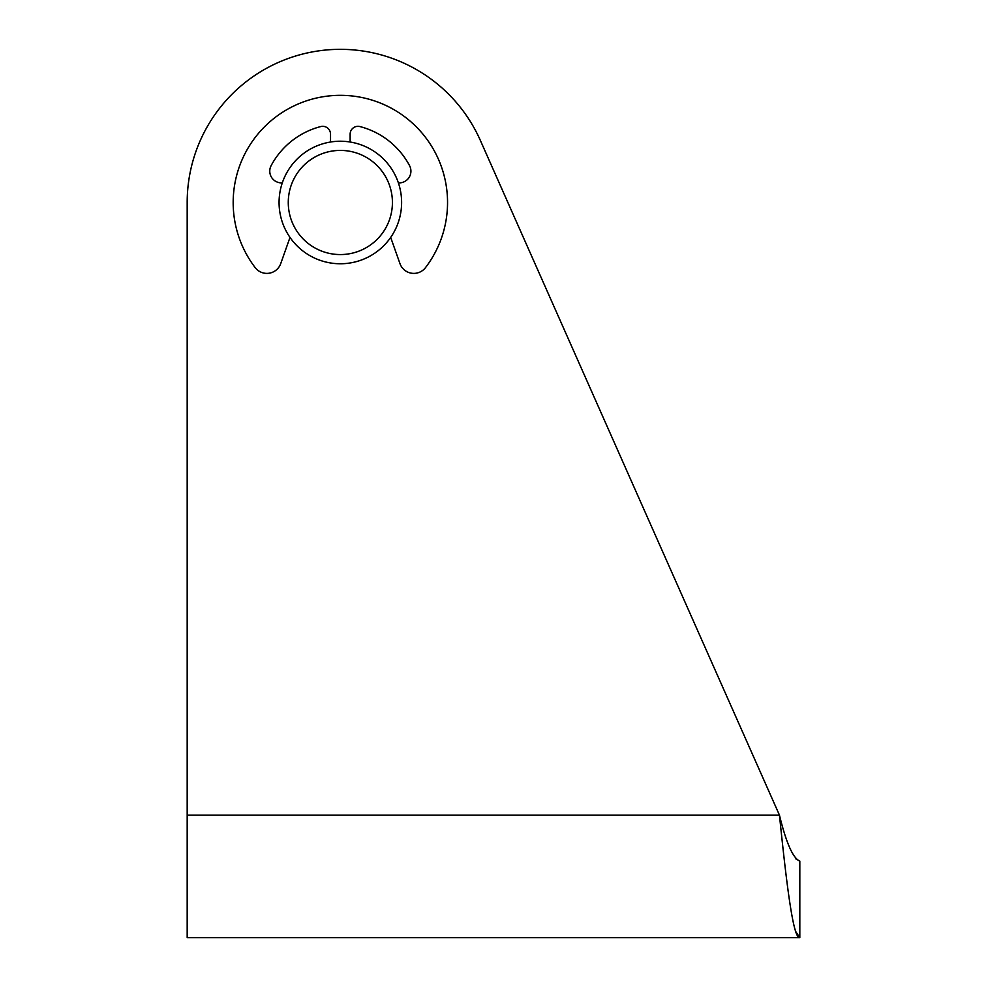 <?xml version="1.0" encoding="UTF-8"?>
<svg xmlns="http://www.w3.org/2000/svg" width="987" height="987" viewBox="0 0 987 987"><rect width="100%" height="100%" fill="white"/><g stroke="black" fill="none" stroke-linecap="round" stroke-linejoin="round"><path stroke-width="1.48" d="M398.378 182.891L399.155 182.891A11.758 11.758 0 0 0 409.531 165.594A78.417 78.417 0 0 0 359.947 126.57A7.847 7.847 0 0 0 350.138 134.158L350.138 142.017M290.005 237.411L280.727 263.603A14.706 14.706 0 0 1 255.189 267.625A107.213 107.213 0 0 1 412.726 123.412A107.213 107.213 0 0 1 425.496 267.625A14.706 14.706 0 0 1 399.957 263.603L390.679 237.411M330.534 142.017L330.534 134.158A7.847 7.847 0 0 0 320.738 126.57A78.417 78.417 0 0 0 271.154 165.594A11.758 11.758 0 0 0 281.529 182.891L282.294 182.891A61.268 61.268 0 0 0 330.411 262.949A61.268 61.268 0 0 0 401.61 202.495A61.268 61.268 0 0 0 282.294 182.891M795.756 858.826L799.815 861.071L799.815 937.65L187.185 937.65L187.185 202.495A153.158 153.158 0 0 1 480.361 140.425L779.446 815.126C786.232 880.453 793.03 939.291 799.815 937.65L795.744 931.58M392.419 202.495A52.077 52.077 0 0 1 314.31 247.589A52.077 52.077 0 0 1 314.31 157.389A52.077 52.077 0 0 1 392.419 202.495M187.185 202.495L187.185 815.126L779.446 815.126C786.244 843.046 793.042 858.369 799.815 861.071"/></g></svg>

